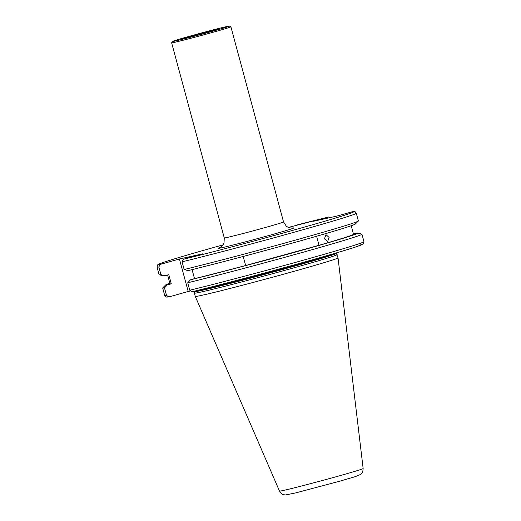 <?xml version="1.0" encoding="UTF-8"?>
<svg xmlns="http://www.w3.org/2000/svg" width="521" height="521" viewBox="0 0 521 521"><rect width="100%" height="100%" fill="white"/><g stroke="black" fill="none" stroke-linecap="round" stroke-linejoin="round"><path stroke-width="0.78" d="M329.103 237.407L327.65 241.47L324.44 238.781L325.977 234.691L329.103 237.407M337.139 254.606A73.936 1.628 164.9 0 1 337.146 254.613A73.936 1.628 164.9 0 1 297.335 266.869A73.936 1.628 164.9 0 1 194.385 293.134A73.936 1.628 164.9 0 1 194.385 293.121L195.264 296.403A73.936 1.628 164.9 0 1 195.264 296.403A73.936 1.628 164.9 0 0 298.214 270.139A73.936 1.628 164.9 0 0 338.031 257.888A73.936 1.628 164.9 0 1 338.031 257.888L336.403 253.336A73.552 1.615 164.9 0 1 296.801 265.534A73.552 1.615 164.9 0 1 194.379 291.656L194.385 293.121M190.158 291.05L188.192 291.486L179.426 258.996L160.201 264.407L158.846 266.986L160.917 274.652A103.197 2.266 164.9 0 1 159.198 274.775A103.197 2.266 164.9 0 1 159.1 274.71L157.029 267.045A103.197 2.266 164.9 0 0 158.846 266.986M182.076 261.829A103.197 2.266 164.9 0 0 292.268 232.75A103.197 2.266 164.9 0 0 356.305 213.278L358.37 220.943A103.197 2.266 164.9 0 1 358.324 221.047L355.322 224.056A99.518 2.188 164.9 0 1 301.783 240.455A99.518 2.188 164.9 0 1 188.009 270.62L184.147 269.5L182.076 261.829L183.431 259.256L202.656 253.844L179.426 258.996M358.324 221.047A103.197 2.266 164.9 0 1 302.799 238.051A103.197 2.266 164.9 0 1 184.147 269.5M160.917 274.652L164.779 275.772L168.811 274.639L171.285 283.808A95.05 2.091 164.9 0 1 169.996 283.808L167.612 274.977M171.285 283.808L167.254 284.941A99.518 2.188 164.9 0 1 165.73 284.87A99.518 2.188 164.9 0 1 169.826 283.183M167.254 284.941L164.499 287.924A103.197 2.266 164.9 0 1 162.682 287.983A103.197 2.266 164.9 0 1 162.728 287.879L165.73 284.87M164.499 287.924L166.512 295.387L168.732 296.944C165.124 297.244 166.069 297.126 164.695 295.446A103.197 2.266 164.9 0 0 166.512 295.387M229.585 26.05A29.638 0.651 164.9 0 1 207.866 32.582A29.638 0.651 164.9 0 1 175.316 41.003A29.638 0.651 164.9 0 1 172.373 41.485A29.638 0.651 164.9 0 1 194.711 34.816A29.638 0.651 164.9 0 1 226.648 26.564A29.638 0.651 164.9 0 1 229.585 26.05L230.881 26.792A30.693 0.677 164.9 0 1 230.894 26.805A30.693 0.677 164.9 0 1 208.074 33.644A30.693 0.677 164.9 0 1 174.678 42.279A30.693 0.677 164.9 0 1 171.624 42.8A30.693 0.677 164.9 0 1 171.624 42.787L224.277 237.941A30.693 0.677 -15.1 0 0 227.332 237.42A30.693 0.677 -15.1 0 0 267.019 227.032A30.693 0.677 -15.1 0 0 283.548 221.946L286.348 226.277L288.68 227.631L292.288 228.133M356.305 213.278C354.931 211.591 355.876 211.474 352.268 211.773L336.84 216.098L313.609 221.249L328.868 216.957L330.659 217.465M288.263 227.462L328.868 216.957M243.19 256.456L245.638 265.521A95.05 2.091 164.9 0 1 194.515 278.65L192.08 269.624M316.592 236.241L319.034 245.293L245.638 265.521M351.226 225.743L353.531 234.287A95.05 2.091 164.9 0 1 319.034 245.293M188.192 291.486L168.967 296.898M360.799 244.31A101.081 2.221 164.9 0 1 308.041 261.028A101.081 2.221 164.9 0 1 192.197 291.74L192.132 291.76C236.671 281.027 333.727 254.437 356.097 246.83L362.844 244.245L363.599 243.561L363.971 241.679A103.197 2.266 164.9 0 1 299.933 261.151A103.197 2.266 164.9 0 1 189.742 290.236L187.729 282.773L190.484 279.784L194.515 278.65M192.197 291.74L189.742 290.236M353.44 233.949L356.273 233.148A99.518 2.188 164.9 0 1 357.751 233.056L361.861 234.15A103.197 2.266 164.9 0 1 361.952 234.216A103.197 2.266 164.9 0 1 297.921 253.688A103.197 2.266 164.9 0 1 187.729 282.773M357.751 233.056A99.518 2.188 164.9 0 1 298.246 251.304A99.518 2.188 164.9 0 1 190.484 279.784M164.779 275.772A99.518 2.188 164.9 0 1 163.301 275.863L159.198 274.775M291.968 228.165A39.16 0.86 164.9 0 1 272.841 234.404A39.16 0.86 164.9 0 1 231.415 245.45A39.16 0.86 164.9 0 1 220.123 247.547M335.172 253.245A73.507 1.615 164.9 0 1 296.599 264.87A73.507 1.615 164.9 0 1 195.408 290.959M336.253 252.926L336.279 253.037A73.507 1.615 164.9 0 1 296.696 265.222A73.507 1.615 164.9 0 1 194.34 291.337L194.379 291.656M338.031 257.888L363.15 468.529A43.315 0.951 164.9 0 1 339.822 475.706A43.315 0.951 164.9 0 1 279.51 491.095L195.271 296.41M160.201 264.407A101.081 2.221 164.9 0 1 212.959 247.69A101.081 2.221 164.9 0 1 223.131 244.844L212.933 247.696C187.905 254.749 171.09 259.751 162.487 262.708L157.791 264.74L157.029 267.045M217.478 29.143A19.049 0.417 164.9 0 1 209.116 31.976A19.049 0.417 164.9 0 1 184.486 38.424A19.049 0.417 164.9 0 1 192.848 35.584A19.049 0.417 164.9 0 1 217.478 29.143M352.033 211.826A101.081 2.221 164.9 0 1 299.275 228.537A101.081 2.221 164.9 0 1 183.431 259.256M297.1 224.974A101.081 2.221 164.9 0 1 328.803 216.977M219.836 247.683L222.695 245.443L224.01 243.157L224.277 237.941M363.15 468.529C362.746 473.778 361.769 472.983 360.558 474.455L355.296 476.63L338.624 481.528L295.505 492.951L285.56 494.95L283.645 494.703C283.144 495.139 281.77 493.934 279.51 491.095M162.682 287.983L164.695 295.446M230.894 26.805L283.548 221.946M219.028 29L219.087 28.968C219.764 29.117 191.52 36.945 184.532 38.411L182.982 38.73M172.373 41.485L171.624 42.787M361.952 234.216L363.971 241.679"/></g></svg>
